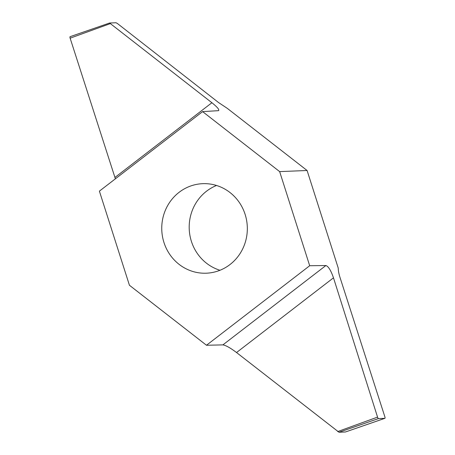 <?xml version="1.0" encoding="UTF-8"?>
<svg xmlns="http://www.w3.org/2000/svg" width="455" height="455" viewBox="0 0 455 455"><rect width="100%" height="100%" fill="white"/><g stroke="black" fill="none" stroke-linecap="round" stroke-linejoin="round"><path stroke-width="0.68" d="M216.535 185.481A44.8 42.793 -92.3 0 0 189.229 229.058A44.8 42.793 -92.3 0 0 219.987 270.276M115.377 178.821L70.133 38.18A1.547 0.438 -109.1 0 1 70.076 36.69L109.564 23.017L116.002 22.75L117.31 23.427L218.588 102.568L227.238 108.313L307.091 170.494L338.241 268.097C338.253 270.64 338.833 273.739 339.993 277.402L384.867 416.82A1.547 0.438 70.9 0 1 384.924 418.31L345.436 431.983L338.998 432.25L236.537 352.534C230.332 347.876 225.782 345.328 222.899 344.884L206.485 345.254L129.43 285.257L99.395 191.14L202.6 111.612L279.649 171.609L309.69 265.731L325.882 265.527C328.356 266.283 330.893 270.384 333.487 277.829L377.553 417.116A1.547 0.438 70.9 0 0 378.48 418.577L338.998 432.25M218.116 270.97A44.8 42.793 -92.3 0 0 246.621 220.459A44.8 42.793 -92.3 0 0 202.72 183.672A44.8 42.793 -92.3 0 0 161.787 230.173A44.8 42.793 -92.3 0 0 206.365 273.199A44.8 42.793 -92.3 0 0 218.116 270.97M206.485 345.254L309.69 265.731M384.924 418.31A1.547 0.438 70.9 0 1 384.885 418.316L378.48 418.577M70.076 36.69A1.547 0.438 -109.1 0 1 70.115 36.684L109.541 23.029M109.598 23.012L211.899 102.733C217.683 107.408 219.81 110.059 218.286 110.679L202.6 111.612M218.736 110.542L218.286 110.679M307.091 170.494L279.649 171.609M337.69 431.573L377.553 417.116M110.064 23.717L70.133 38.18M384.885 418.316L345.402 431.988M333.487 277.829L236.537 352.534M222.899 344.884L325.882 265.527M114.956 177.439L211.899 102.733"/></g></svg>
